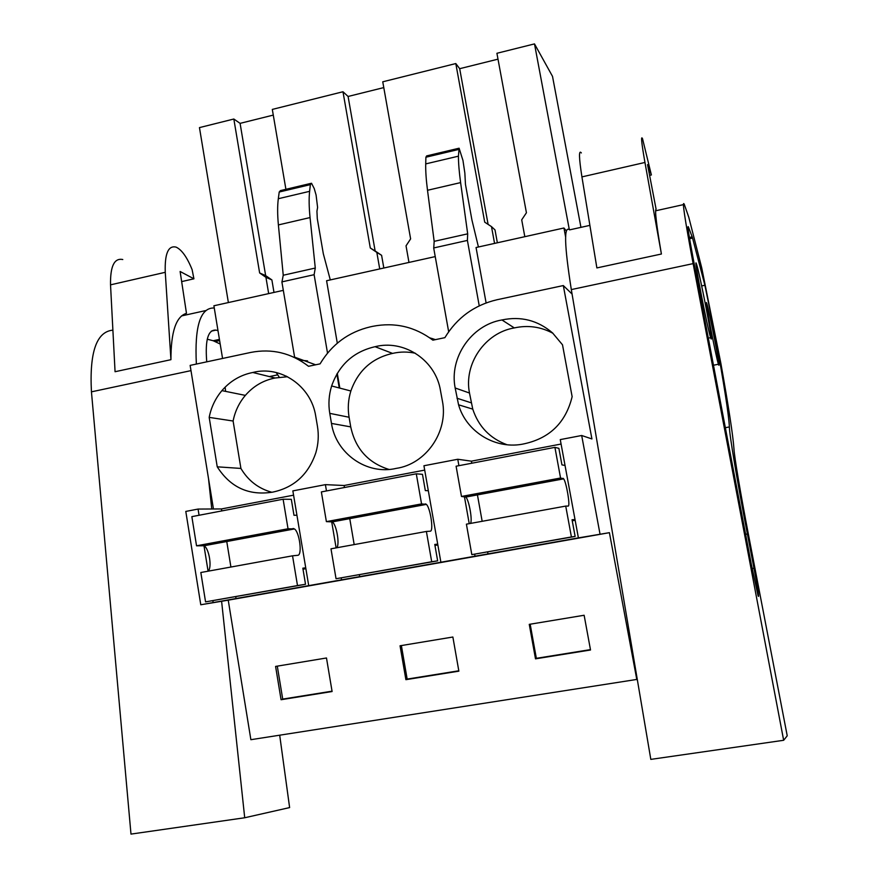 <?xml version="1.0" encoding="UTF-8"?>
<svg xmlns="http://www.w3.org/2000/svg" width="878" height="878" viewBox="0 0 878 878"><rect width="100%" height="100%" fill="white"/><g stroke="black" fill="none" stroke-linecap="round" stroke-linejoin="round"><path stroke-width="1.32" d="M299.486 360.101L307.563 360.902M283.32 290.355L213.903 305.774L222.562 358.454M213.442 508.988L190.142 365.391L250.702 352.44C271.906 348.325 291.178 352.934 308.518 366.291L320.075 363.865C331.829 344.319 348.588 331.983 370.34 326.846L372.788 326.32C394.782 322.039 414.811 326.66 432.887 340.17L444.883 337.657C456.999 317.715 474.35 305.083 496.926 299.76L563.314 285.559L591.926 438.945L581.686 435.499L560.263 439.604L578.404 537.885L609.409 532.672L228.236 600.168L250.878 739.693L637.274 679.363M327.527 353.121L314.115 274.693L281.893 281.893L294.613 357.159L315.652 364.798M293.57 495.17L221.454 508.944L198.066 509.064L185.796 511.424L200.777 604.766L228.236 600.168M228.379 302.559L199.46 127.606L233.833 119.024L240.089 123.359L273.288 115.095M225.141 387.143L225.591 391.379M435.236 256.596L326.583 280.74L337.306 343.177M566.255 230.826L563.939 227.995L476.052 247.519L486.105 302.91M314.115 274.693L315.279 268.042L310.055 217.568L278.392 224.922L283.243 275.242L281.981 281.871M278.392 224.922C277.415 214.517 277.393 205.792 278.315 198.713L279.215 192.019L280.455 190.603L310.713 183.425M209.183 417.379C211.159 407.304 215.406 398.392 221.914 390.633C230.31 380.953 240.605 374.906 252.809 372.481C280.751 365.182 311.251 386.046 315.74 416.205L317.441 426.247C318.912 435.137 318.385 443.939 315.871 452.642C308.485 474.427 294.086 487.586 272.685 492.13C248.913 495.894 230.431 487.455 217.239 466.822L209.183 417.379L233.109 421.023C235.008 411.365 239.09 402.815 245.357 395.385L221.914 390.633M331.478 423.426L329.766 413.362C328.229 404.11 328.855 394.979 331.632 385.969C339.149 364.721 353.625 351.628 375.071 346.7C402.98 339.501 433.71 358.674 439.977 387.846L442.424 401.158C448.537 431.603 426.06 464.111 396.241 468.38C366.872 475.382 335.945 453.586 331.478 423.426L350.739 426.895C355.392 448.713 368.145 462.893 388.998 469.445M455.166 387.988C449.086 357.62 471.332 325.047 501.931 319.954C520.906 316.003 537.775 320.316 552.525 332.894L562.502 344.802L572.138 396.68C565.838 422.384 549.957 438.067 524.495 443.741C496.399 450.293 466.339 432.272 458.568 404.802L455.166 387.988L469.489 393.026C463.639 363.931 484.974 332.762 514.31 327.922L501.931 319.954M337.295 373.337L339.819 388.109M432.722 338.699L432.986 340.148M494.566 243.415L491.493 226.623L484.722 222.178L455.803 63.556L382.753 81.808L410.619 238.893L406.031 245.84L408.972 262.434M455.803 63.556L459.688 68.693L498.002 59.155M580.951 227.358L552.514 76.375L534.493 43.9L496.915 53.284L526.427 212.761L521.708 219.84L524.814 236.687M379.724 268.931L376.827 252.403L370.296 247.991L342.98 91.751L272.312 109.41L285.91 189.308M342.98 91.751L348.094 96.47L383.774 87.591M268.668 293.614L265.935 277.327L259.636 272.959L233.833 119.024M424.689 470.103L344.11 485.501L325.398 484.645L292.857 490.89L308.716 585.648L341.531 579.842L341.202 577.911M561.086 444.038L471.409 461.169L457.767 459.26L423.931 465.757L440.888 562.238L475.02 556.191L474.669 554.205M308.716 585.648L213.145 602.582L212.849 600.695M208.086 571.194L203.981 545.754M199.065 515.265L198.066 509.064M213.145 602.582L200.777 604.766M341.531 579.842L440.888 562.238M475.02 556.191L578.404 537.885M609.409 532.672L636.835 679.715M281.07 699.722L332.103 691.524L326.484 657.984L275.593 666.424L281.07 699.722L282.716 699.097L277.294 666.15M405.888 679.671L400.05 645.78L452.872 637.022L458.865 671.154L405.888 679.671L407.162 679.089L401.378 645.56M535.492 658.84L590.521 649.994L584.133 615.259L529.258 624.357L535.492 658.84L536.348 658.324L530.18 624.203M310.055 217.568C309.001 207.142 308.858 198.384 309.616 191.327L310.362 184.632L311.514 183.239L314.214 188.529L316.08 194.993L317.595 207.417L316.936 211.236L317.298 218.71L323.313 253.72L330.293 279.917M273.991 292.429L271.884 279.917L265.65 275.604L240.089 123.359M315.279 268.042L283.243 275.242M217.239 466.822L240.912 468.435C248.178 480.661 258.505 488.607 271.895 492.295M287.523 376.728L275.066 378.001L252.809 372.481M275.066 378.001C263.323 380.317 253.424 386.111 245.357 395.385M240.912 468.435L233.109 421.023M336.867 374.05L339.248 387.955M259.636 272.959L265.65 275.604M265.935 277.327L271.884 279.917M336.12 547.883L331.643 521.477M326.473 490.956L325.398 484.645M236.072 598.741L235.732 596.656M230.914 567.034L226.667 540.969M221.772 510.93L221.454 508.944M332.049 691.173L282.716 699.097M569.295 229.487L534.493 43.9M563.939 227.995L565.586 236.786M563.314 285.559L572.061 294.031M581.686 435.499L600.014 534.054M718.72 365.007L718.434 364.238C715.921 356.907 704.2 296.226 706.625 303.075L706.823 303.634C709.292 310.779 720.717 369.671 718.72 365.007M711.004 338.656C713.638 345.021 699.788 273.607 696.605 264.377L696.375 263.729C693.115 254.159 707.372 328.131 710.642 337.668L711.004 338.656M488.102 224.395L459.688 68.693M497.365 242.789L495.005 229.904L491.493 226.623M478.433 246.992L471.947 220.071L465.461 184.369L464.846 173.032L462.958 160.422L459.095 148.206L458.437 156.174C458.437 163.209 459.161 172.022 460.61 182.602L467.689 233.833L467.403 240.418L479.234 305.829M469.489 393.026L472.759 409.126C478.51 426.51 489.946 438.396 507.067 444.762M552.986 333.311C540.782 326.737 527.887 324.937 514.31 327.922M488.036 554.128L487.641 551.966M482.165 521.302L477.336 494.314M471.782 463.222L471.409 461.169M469.225 523.65L464.407 496.553M458.909 465.68L457.767 459.26M590.455 649.621L536.348 658.324M458.59 148.327L426.664 155.9L425.896 157.228L425.72 163.901C425.556 170.947 426.148 179.738 427.509 190.285L434.171 241.351L433.754 247.947M467.689 233.833L434.171 241.351M467.403 240.418L433.688 247.958L448.669 331.763M429.737 337.832L435.466 339.632M415.382 353.252C407.776 351.606 400.17 351.65 392.576 353.406L375.071 346.7M392.576 353.406C371.976 358.103 358.07 370.637 350.86 390.995C348.193 399.622 347.6 408.38 349.082 417.248L329.766 413.362M350.739 426.895L349.082 417.248M359.695 576.857L359.332 574.728M354.185 544.59L349.663 518.075M344.45 487.52L344.11 485.501M383.829 268.02L381.601 255.322L375.136 250.965L348.094 96.47M370.296 247.991L375.136 250.965M376.827 252.403L381.601 255.322M432.272 338.568L432.514 339.874M458.81 670.792L407.162 679.089M296.929 515.232L293.987 515.287L291.32 499.33L283.111 499.22L288.028 528.765L294.437 528.94C299.387 531.958 302.449 554.205 298.048 555.269L292.539 555.818L297.499 585.571L305.522 584.276L302.833 568.176L305.731 567.814M208.163 571.183C212.256 567.605 209.085 548.322 204.003 545.765L196.54 545.809L191.854 516.637L283.111 499.22M292.539 555.818L200.832 572.511L205.562 601.88L305.522 584.276M293.581 528.512L203.005 545.37M297.499 585.571L205.562 601.88M305.873 568.681L302.998 569.196M288.028 528.765L196.54 545.809M428.31 490.714L425.325 490.593L422.472 474.339L416.293 473.813L421.561 503.906L426.39 504.389C430.264 507.693 433.743 530.301 430.494 531.168L426.39 531.453L431.702 561.755L437.65 560.833L434.775 544.448L437.705 544.13M336.79 547.762C339.907 544.305 336.537 524.682 332.345 521.883L326.386 521.631L321.37 491.921L416.293 473.813M426.39 531.453L330.984 548.816L336.044 578.734L437.65 560.833M425.72 503.928L331.544 521.455M431.702 561.755L336.044 578.734M437.848 544.953L434.961 545.468M421.561 503.906L326.386 521.631M565.037 465.45L561.942 464.89L558.891 448.351L554.918 447.363L560.559 478.016L563.665 478.85C566.387 482.45 570.316 505.443 568.318 506.079L565.728 506.09L571.413 536.963L575.134 536.436L572.05 519.743L575.024 519.556M470.542 523.409C472.605 520.094 469.017 500.109 465.823 497.058L461.477 496.465L456.099 466.218L554.918 447.363M565.728 506.09L466.405 524.166L471.815 554.633L575.134 536.436M563.204 478.334L465.208 496.575M571.413 536.963L471.815 554.633M575.156 520.27L572.247 520.797M560.559 478.016L461.477 496.465M214.265 308.002C200.436 307.41 194.466 326.1 196.365 364.063M112.889 330.15C96.525 331.643 89.369 352.21 91.444 391.84L190.998 370.626M170.936 359.684L165.262 272.312C164.647 253.588 168.269 245.203 176.116 247.135C181.768 249.758 187.102 257.265 192.117 269.645L193.917 278.809L180.122 271.489L186.476 313.336C176.094 316.42 170.914 331.873 170.936 359.684L115.062 371.723L110.529 284.845C110.211 266.221 114.294 257.781 122.777 259.537M219.423 339.391L213.2 340.741L207.241 339.204M213.2 340.741L220.191 344.011M206.769 361.835L206.681 361.023C205.068 339.753 208.174 329.448 216.01 330.117L211.247 331.16M276.175 372.502L279.259 377.211M217.996 330.666L216.01 330.117M286.491 376.706L286.272 376.102M279.698 735.215L289.619 807.584L244.71 817.758L130.987 834.1L91.444 391.84M244.71 817.758L221.607 601.287M211.763 508.999L208.525 478.675M193.917 278.809L181.658 281.597M684.313 204.431C681.811 198.955 684.741 218.677 693.126 263.619L783.659 740.286L787.226 735.786L748.693 535.843C740.417 492.942 734.238 456.154 733.953 448.768C732.998 435.389 728.63 406.865 720.838 363.196L701.72 267.823L688.791 217.272L684.313 204.431M589.884 225.372L569.646 229.86C563.764 225.24 564.313 245.138 571.315 289.575L693.126 263.619M661.408 254.016L644.957 162.463C641.544 143.004 640.742 135.091 642.531 138.713L651.377 174.963L647.547 164.636L656.075 209.085C654.714 210.204 656.492 225.185 661.408 254.016L596.875 267.922L581.927 176.895C578.909 157.535 578.712 149.545 581.357 152.937M745.609 534.307L747.387 534L753.982 568.264C758.043 589.807 759.404 598.983 758.087 595.8L751.217 563.775L692.885 256.936C688.714 234.624 687.211 224.625 688.396 226.93L687.946 227.029M747.387 534C736.894 479.607 729.333 434.094 729.388 426.938L725.349 427.707M689.373 237.444L692.16 236.84L692.566 238.081L704.891 285.262L715.263 336.033C724.054 384.421 728.762 414.723 729.388 426.938M692.16 236.84L688.396 226.93M783.659 740.286L650.817 759.382L571.315 289.575M651.377 174.963L649.61 175.37M310.362 184.632L279.215 192.019M309.616 191.327L278.315 198.713M471.245 402.826L456.999 398.228M458.448 149.512L425.896 157.228M458.437 156.174L425.72 163.901M460.61 182.602L427.509 190.285M181.45 315.948L205.573 310.603M277.777 374.829L269.381 376.585M165.262 272.312L110.529 284.845M655.614 210.797L683.369 204.64M753.982 568.264L752.139 568.582M715.263 336.033L713.99 336.285M704.891 285.262L701.676 285.943M644.957 162.463L581.927 176.895M718.434 364.238L713.474 365.226M708.326 338.14L710.642 337.668M472.759 409.126L458.568 404.802M350.86 390.995L331.632 385.969M294.437 528.94L204.003 545.765M426.39 504.389L332.345 521.883M563.665 478.85L465.823 497.058M219.621 340.587L215.198 341.553M692.566 238.081L689.592 238.728"/></g></svg>
